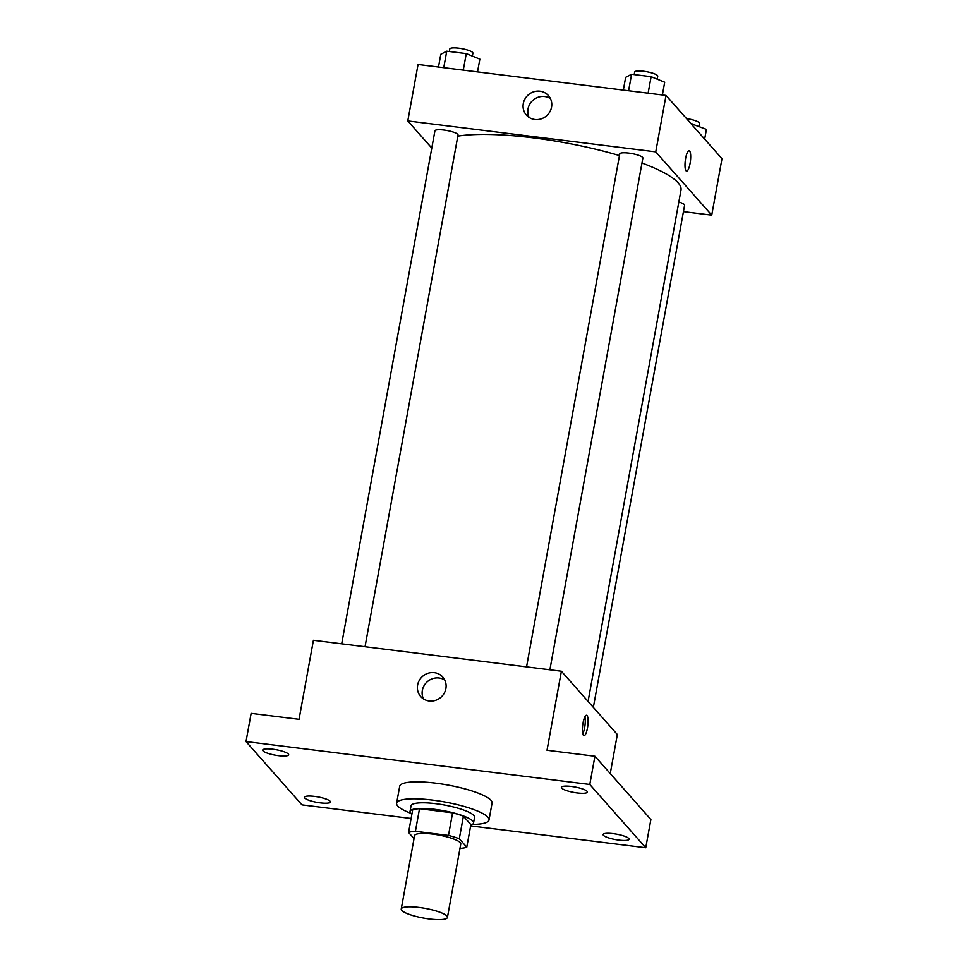 <?xml version="1.0" encoding="UTF-8"?>
<svg xmlns="http://www.w3.org/2000/svg" width="968" height="968" viewBox="0 0 968 968"><rect width="100%" height="100%" fill="white"/><g stroke="black" fill="none" stroke-linecap="round" stroke-linejoin="round"><path stroke-width="1.45" d="M446.877 916.018A23.474 4.913 10.3 0 1 447.434 917.41A23.474 4.913 10.3 0 1 423.464 918.051A23.474 4.913 10.3 0 1 401.248 909.012A23.474 4.913 10.3 0 1 422.217 907.875A23.474 4.913 10.3 0 1 446.877 916.018M401.248 909.012L414.582 835.626A23.474 4.913 10.3 0 1 435.552 834.489A23.474 4.913 10.3 0 1 460.224 842.632A23.474 4.913 10.3 0 1 460.768 844.023L447.434 917.41M408.581 832.444L412.683 809.865A31.52 6.607 10.3 0 1 419.519 808.703L452.588 812.83L448.486 835.42L415.417 831.294A31.52 6.607 10.3 0 0 408.581 832.444L414.038 838.615M452.588 812.83A31.52 6.607 10.3 0 1 463.406 816.181L470.871 824.627L466.77 847.206A31.52 6.607 10.3 0 1 459.981 848.355M466.77 847.206L459.304 838.772A31.52 6.607 10.3 0 0 448.486 835.42M463.406 816.181L459.304 838.772M470.787 825.075A32.271 6.764 -169.7 0 0 473.534 823.018A32.271 6.764 -169.7 0 0 442.993 810.591A32.271 6.764 -169.7 0 0 410.033 811.474A32.271 6.764 -169.7 0 0 411.872 814.366M410.033 811.474L411.049 805.824A32.271 6.764 10.3 0 1 439.883 804.251A32.271 6.764 10.3 0 1 473.8 815.467A32.271 6.764 10.3 0 1 474.562 817.367L473.534 823.018M419.519 808.703L415.417 831.294M410.613 813.18A46.948 9.837 10.3 0 1 396.626 803.21A46.948 9.837 10.3 0 1 438.564 800.923A46.948 9.837 10.3 0 1 487.896 817.222A46.948 9.837 10.3 0 1 488.997 819.993A46.948 9.837 10.3 0 1 472.384 824.409M396.626 803.21L399.699 786.27A46.948 9.837 10.3 0 1 441.638 783.983A46.948 9.837 10.3 0 1 490.97 800.282A46.948 9.837 10.3 0 1 492.071 803.053L488.997 819.993M272.819 749.208A13.201 2.771 10.3 0 1 288.67 754.81A13.201 2.771 10.3 0 1 275.178 755.161A13.201 2.771 10.3 0 1 262.691 750.079A13.201 2.771 10.3 0 1 272.819 749.208M571.507 786.464A13.201 2.771 10.3 0 1 587.358 792.066A13.201 2.771 10.3 0 1 573.879 792.429A13.201 2.771 10.3 0 1 561.38 787.347A13.201 2.771 10.3 0 1 571.507 786.464M613.228 833.642A13.201 2.771 10.3 0 1 629.079 839.244A13.201 2.771 10.3 0 1 615.6 839.607A13.201 2.771 10.3 0 1 603.1 834.525A13.201 2.771 10.3 0 1 613.228 833.642M314.539 796.386A13.201 2.771 10.3 0 1 330.391 801.988A13.201 2.771 10.3 0 1 316.899 802.339A13.201 2.771 10.3 0 1 304.412 797.257A13.201 2.771 10.3 0 1 314.539 796.386M470.642 825.91L645.753 847.75L589.79 784.467L246.017 741.573L301.98 804.868L411.122 818.48M610.251 773.565L617.342 734.518L561.38 671.223L547.017 750.26L594.921 756.238L650.883 819.521L645.753 847.75M594.921 756.238L589.79 784.467M561.38 671.223L313.414 640.296L299.051 719.321L251.148 713.355L246.017 741.573M445.885 688.575A14.714 13.903 138.5 0 1 435.418 700.384A14.714 13.903 138.5 0 1 420.729 696.561A14.714 13.903 138.5 0 1 422.544 676.39A14.714 13.903 138.5 0 1 442.775 677.055A14.714 13.903 138.5 0 1 445.885 688.575M587.056 715.57A10.273 2.577 -82.9 0 1 587.661 726.883A10.273 2.577 -82.9 0 1 583.982 735.644A10.273 2.577 -82.9 0 1 582.7 725.129A10.273 2.577 -82.9 0 1 586.535 715.255A10.273 2.577 -82.9 0 1 587.056 715.57M584.902 716.792A10.273 2.577 -82.9 0 1 582.784 733.756M423.464 698.908A14.714 13.903 138.5 0 1 427.275 681.738A14.714 13.903 138.5 0 1 444.772 680.056M641.978 163.035A123.226 25.809 10.3 0 1 678.108 182.807A123.226 25.809 10.3 0 1 681 190.079L588.072 701.413M457.816 136.137A123.226 25.809 10.3 0 1 619.472 155.582M549.885 669.795L642.873 158.087A11.737 2.456 -169.7 0 0 631.765 153.561A11.737 2.456 -169.7 0 0 619.774 153.888L526.556 666.879M678.834 202.009A11.737 2.456 10.3 0 1 684.315 204.563A11.737 2.456 10.3 0 1 684.594 205.264L593.348 707.366M341.704 643.829L434.922 130.825A11.737 2.456 10.3 0 1 445.413 130.257A11.737 2.456 10.3 0 1 457.743 134.334A11.737 2.456 10.3 0 1 458.021 135.024L365.033 646.733M683.432 211.629L711.734 215.15L655.76 151.867L407.794 120.939L431.788 148.08M407.794 120.939L418.055 64.481L666.02 95.421L721.983 158.704L711.734 215.15M666.02 95.421L655.76 151.867M551.554 107.109A14.714 13.903 138.5 0 1 541.088 118.919A14.714 13.903 138.5 0 1 526.398 115.095A14.714 13.903 138.5 0 1 528.213 94.937A14.714 13.903 138.5 0 1 548.445 95.602A14.714 13.903 138.5 0 1 551.554 107.109M689.119 150.742A10.273 2.577 -82.9 0 1 689.639 151.044A10.273 2.577 -82.9 0 1 690.257 162.358A10.273 2.577 -82.9 0 1 686.578 171.118A10.273 2.577 -82.9 0 1 685.284 160.615A10.273 2.577 -82.9 0 1 689.119 150.742A10.273 2.577 -82.9 0 1 689.639 151.056A10.273 2.577 -82.9 0 1 690.257 162.346A10.273 2.577 -82.9 0 1 686.578 171.118M529.133 117.455A14.714 13.903 138.5 0 1 532.944 100.285A14.714 13.903 138.5 0 1 550.441 98.603M662.378 94.961L664.701 82.207L651.125 76.678L631.596 74.246L625.655 77.343L623.332 90.085M651.125 76.678L648.124 93.182M631.596 74.246L628.595 90.75M634.197 74.56L634.657 72.031A11.737 2.456 10.3 0 1 645.136 71.463A11.737 2.456 10.3 0 1 657.478 75.54A11.737 2.456 10.3 0 1 657.744 76.23L657.212 79.158M477.526 71.898L479.85 59.145L466.274 53.615L446.744 51.183L440.803 54.281L438.48 67.034M466.274 53.615L463.273 70.12M446.744 51.183L443.743 67.687M449.346 51.51L449.805 48.969A11.737 2.456 10.3 0 1 460.284 48.4A11.737 2.456 10.3 0 1 472.626 52.478A11.737 2.456 10.3 0 1 472.892 53.167L472.36 56.096M704.656 139.102L706.422 129.385L690.97 123.626M692.846 123.856L692.556 125.416M686.506 118.58A11.737 2.456 10.3 0 1 699.198 122.718A11.737 2.456 10.3 0 1 699.465 123.408L698.932 126.336"/></g></svg>
